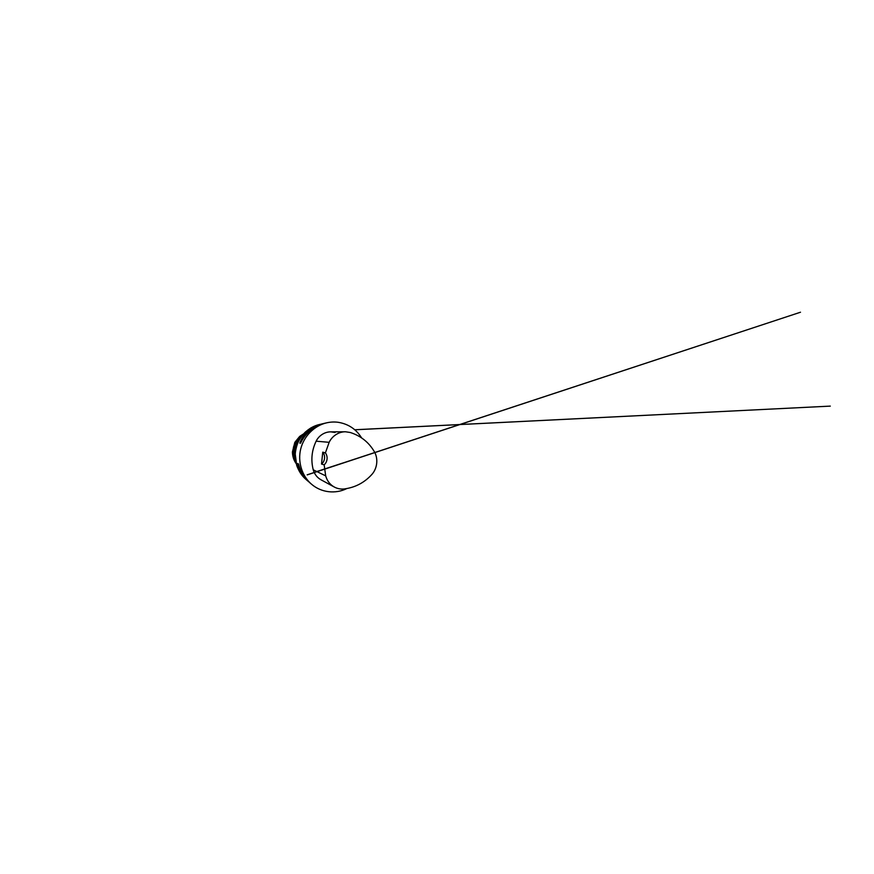 <?xml version="1.0" encoding="UTF-8"?>
<svg xmlns="http://www.w3.org/2000/svg" width="874" height="874" viewBox="0 0 874 874"><rect width="100%" height="100%" fill="white"/><g stroke="black" fill="none" stroke-linecap="round" stroke-linejoin="round"><path stroke-width="1.31" d="M295.51 460.237C291.49 452.339 294.123 441.687 301.355 436.574C297.335 439.644 294.844 443.686 293.872 448.723C293.249 452.874 293.795 456.709 295.51 460.237M346.77 488.577C335.561 494.203 321.239 492.707 311.439 484.13C301.967 475.98 297.521 461.887 300.711 448.963C303.912 436.05 314.411 425.649 326.581 422.841C330.427 421.967 334.261 421.781 338.096 422.284C348.322 423.934 356.155 429.134 361.596 437.896M323.456 423.595L323.62 423.529C314.378 425.583 305.201 433.296 300.569 443.184L299.771 443.096C303.42 433.34 311.909 426.217 322.255 423.846L323.456 423.595M309.647 482.47L307.757 480.951C302.382 476.264 299.05 470.452 297.75 463.515L298.515 463.996C300.47 471.578 304.13 477.728 309.472 482.437L310.456 483.246M322.746 452.153L325.39 452.907L329.137 442.32C332.229 435.875 338.883 431.669 345.525 431.778L350.234 432.488C360.743 435.842 368.773 442.222 374.312 451.629C378.464 458.599 377.328 468.54 371.745 474.593C364.283 482.743 355.095 487.528 344.203 488.948C340.762 489.32 337.506 488.697 334.425 487.102C330.044 484.688 327.127 480.94 325.685 475.86L324.156 464.837L321.523 464.061C325.052 461.243 325.641 455.551 322.746 452.153L321.523 464.061M334.076 486.916L321.151 479.87C317.186 477.685 314.553 474.331 313.242 469.808C310.751 460.008 311.712 450.46 316.126 441.184C318.89 435.492 324.855 431.767 330.842 431.854L335.103 432.488M325.39 452.907C328.111 456.37 327.531 461.92 324.156 464.837M299.771 443.096L301.191 441.916M298.668 464.607L297.75 463.515M299.116 440.146C296.057 444.123 294.658 448.613 294.888 453.628L295.183 456.031M295.248 457.681C293.522 450.547 295.084 444.221 299.935 438.704M306.785 480.077L305.813 479.28C297.291 471.938 293.303 459.353 296.144 447.838C298.995 436.323 308.391 427.047 319.349 424.524L320.747 424.229M325.685 475.86L313.242 469.808M329.137 442.32L316.126 441.184M296.035 462.991C293.085 458.38 292.255 453.027 293.544 446.931C295.39 441.075 298.569 436.902 303.103 434.378M326.581 422.841L323.62 423.529M322.255 423.846L311.013 427.823L305.332 432.062C302.47 434.99 300.088 438.3 298.187 441.993C296.603 445.838 295.62 449.826 295.226 453.967L296.701 465.416C298.591 470.802 301.727 475.554 305.813 479.28L307.757 480.951M311.439 484.13L309.472 482.437M345.11 431.789L330.842 431.854M316.803 471.534L342.532 463.111M355.379 458.905L307.44 474.724M307.167 474.811L800.497 312.226L307.222 474.888M307.495 474.79L342.455 463.275M354.778 429.789L830.3 406.115L354.746 429.757M296.177 463.602C294.09 460.795 292.451 456.556 292.419 451.967L294.822 442.364L299.684 436.399L303.518 433.908"/></g></svg>
